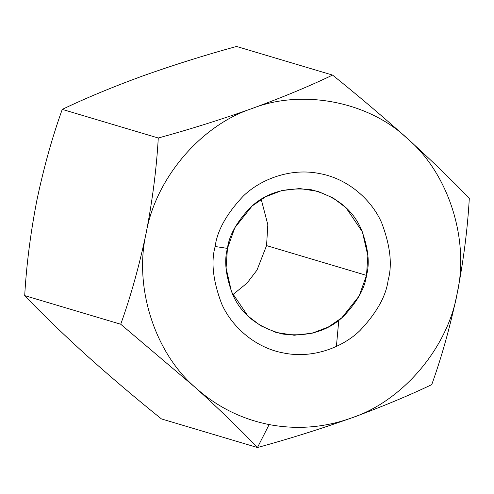 <?xml version="1.0" encoding="UTF-8"?>
<svg xmlns="http://www.w3.org/2000/svg" width="494" height="494" viewBox="0 0 494 494"><rect width="100%" height="100%" fill="white"/><g stroke="black" fill="none" stroke-linecap="round" stroke-linejoin="round"><path stroke-width="0.74" d="M351.253 418.054C324.28 427.643 296.906 429.811 269.137 424.568L257.46 447.539C288.749 438.981 320.007 429.15 351.253 418.054C320.007 429.15 288.749 438.981 257.46 447.539L161.439 418.918L257.46 447.539C240.072 429.335 219.497 409.446 195.735 387.864L120.727 324.237C130.774 296.277 139.246 265.902 146.144 233.1C152.516 200.076 156.561 168.374 158.278 138.005L62.25 109.384C52.216 137.276 43.744 167.651 36.834 200.521C30.467 233.477 26.423 265.173 24.7 295.616L120.727 324.237L24.7 295.616C41.836 313.573 62.411 333.462 86.425 355.285C110.693 377.015 135.696 398.226 161.439 418.918C135.696 398.226 110.693 377.015 86.425 355.285C62.411 333.462 41.836 313.573 24.7 295.616C26.423 265.173 30.467 233.477 36.834 200.521L36.828 200.545C43.744 167.651 52.216 137.276 62.25 109.384L158.278 138.005C189.937 129.329 221.201 119.499 252.064 108.526C282.753 97.262 309.584 86.117 332.561 75.082L236.54 46.461C205.251 55.019 173.993 64.85 142.747 75.946C112.397 87.068 85.561 98.22 62.25 109.384C85.561 98.22 112.397 87.068 142.747 75.946L142.729 75.953C173.993 64.85 205.251 55.019 236.54 46.461L332.561 75.082C358.304 95.774 383.307 116.985 407.575 138.715C431.589 160.538 452.164 180.427 469.3 198.384C467.59 228.759 463.545 260.455 457.166 293.479C450.275 326.281 441.797 356.656 431.75 384.616C408.439 395.78 381.603 406.933 351.253 418.054C381.603 406.933 408.439 395.78 431.75 384.616C441.797 356.656 450.275 326.281 457.166 293.479C447.755 348.066 402.548 401.239 351.253 418.054C402.548 401.239 447.755 348.066 457.166 293.479C463.545 260.455 467.59 228.759 469.3 198.384C452.164 180.427 431.589 160.538 407.575 138.715C448.478 173.431 469.646 239.491 457.166 293.479C469.646 239.491 448.478 173.431 407.575 138.715C383.307 116.985 358.304 95.774 332.561 75.082C309.584 86.117 282.753 97.262 252.064 108.526C302.377 88.654 368.759 101.542 407.575 138.715C368.759 101.542 302.377 88.654 252.064 108.526C221.201 119.499 189.937 129.329 158.278 138.005C156.561 168.374 152.516 200.076 146.144 233.1C155.554 178.513 200.768 125.34 252.064 108.526C200.768 125.34 155.554 178.513 146.144 233.1C139.246 265.902 130.774 296.277 120.727 324.237L195.735 387.864C219.497 409.446 240.072 429.335 257.46 447.539L269.137 424.568C241.424 419.042 216.959 406.809 195.735 387.864C154.832 353.148 133.664 287.088 146.144 233.1C133.664 287.088 154.832 353.148 195.735 387.864C216.959 406.809 241.424 419.042 269.137 424.568C296.906 429.811 324.28 427.643 351.253 418.054M336.402 346.424L338.791 320.266M215.162 246.5C217.15 230.686 226.536 213.865 243.314 196.038C260.468 179.353 290.453 167.534 319.741 173.592C349.178 178.933 372.315 201.064 381.701 222.905C390.297 245.654 392.446 264.716 388.148 280.079C386.16 295.9 376.774 312.721 359.996 330.542C342.842 347.233 312.863 359.045 283.568 352.988C254.138 347.646 231.001 325.515 221.608 303.68C213.013 280.925 210.864 261.869 215.162 246.5C210.864 261.869 213.013 280.925 221.608 303.68C231.001 325.515 254.138 347.646 283.568 352.988C312.863 359.045 342.842 347.233 359.996 330.542C376.774 312.721 386.16 295.9 388.148 280.079C392.446 264.716 390.297 245.654 381.701 222.905C372.315 201.064 349.178 178.933 319.741 173.592C290.453 167.534 260.468 179.353 243.314 196.038C226.536 213.865 217.15 230.686 215.162 246.5L227.444 248.396L226.079 268.032L231.544 291.88L247.926 316.018L260.715 325.756L275.955 332.413L294.196 335.241L312.245 333.191L328.454 326.954L341.805 317.803L359.132 296.029L366.499 275.393L367.863 255.756L362.398 231.908L346.016 207.77L333.228 198.038L317.988 191.382L299.747 188.547L281.697 190.598L265.488 196.834L252.138 205.986L234.811 227.759L227.444 248.396C229.043 235.681 236.583 222.164 250.075 207.832C265.673 192.679 286.156 186.664 311.51 189.789C336.167 196.371 352.772 209.586 361.318 229.432C368.228 247.716 369.957 263.036 366.499 275.393L266.556 245.604L256.979 270.138L247.049 283.093L232.785 294.702L247.049 283.093L256.979 270.138L266.556 245.604L366.499 275.393C364.899 288.107 357.36 301.624 343.873 315.956C328.269 331.11 307.787 337.124 282.432 334C257.775 327.417 241.171 314.203 232.625 294.362C225.715 276.072 223.986 260.752 227.444 248.396L215.162 246.5M261.215 199.298L267.834 224.721L266.556 245.604L267.834 224.721L261.215 199.298"/></g></svg>
